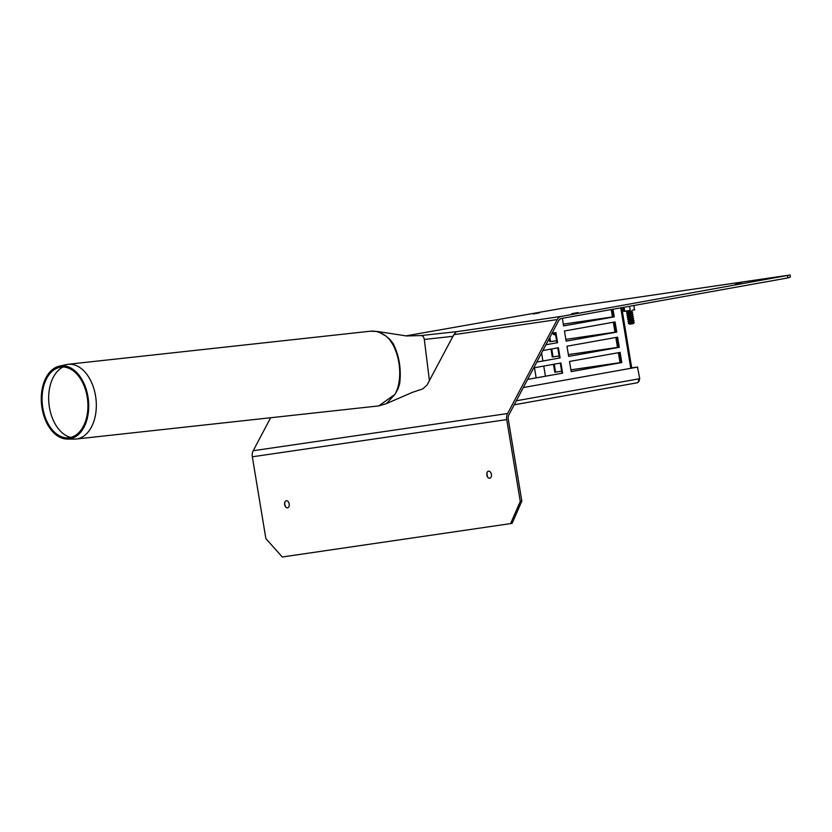 <?xml version="1.0" encoding="UTF-8"?>
<svg xmlns="http://www.w3.org/2000/svg" width="832" height="832" viewBox="0 0 832 832"><rect width="100%" height="100%" fill="white"/><g stroke="black" fill="none" stroke-linecap="round" stroke-linejoin="round"><path stroke-width="1.25" d="M421.158 335.546L456.435 331.687A4.326 2.766 83.8 0 1 456.487 331.687A4.326 2.766 83.8 0 0 456.435 331.687L453.804 334.693L427.055 385.008L422.77 388.887L412.027 392.496M405.746 335.899L561.756 308.402L790.067 275.007L561.288 316.399A8.237 6.323 81.7 0 0 557.274 319.561L507.603 413.525A8.237 6.323 81.7 0 0 506.73 419.598L520.27 501.384L510.588 523.598L512.148 523.328L521.83 501.103L520.27 501.384M533.135 313.945L539.417 312.874L533.135 313.945M571.802 313.654L578.084 312.582L571.802 313.654M735.353 284.378L741.634 283.296L735.353 284.378M521.83 501.103L508.29 419.318A6.178 4.742 -98.3 0 1 508.945 414.762L558.615 320.798A6.178 4.742 -98.3 0 1 561.621 318.427L787.873 277.919L790.4 277.046L790.067 275.007M287.508 507.853A3.609 2.309 79.9 0 1 285.376 506.594A3.609 2.309 79.9 0 1 284.679 502.674A3.609 2.309 79.9 0 1 288.631 502.289A3.609 2.309 79.9 0 1 287.508 507.853M284.825 502.154A5.668 3.63 -100.1 0 0 285.698 507.021M489.726 478.275A3.609 2.309 79.9 0 1 487.594 477.027A3.609 2.309 79.9 0 1 486.886 473.096A3.609 2.309 79.9 0 1 490.849 472.722A3.609 2.309 79.9 0 1 489.726 478.275M487.042 472.586A5.668 3.63 -100.1 0 0 487.916 477.454M787.53 275.891L787.873 277.919M270.639 417.737L253.209 450.726A8.237 6.323 81.7 0 0 252.335 456.799L265.866 538.585L282.277 556.993L510.588 523.598M555.308 332.998L554.07 333.174L553.218 334.36L555.641 335.036M553.218 334.36L555.474 334.038M629.897 324.178L633.485 323.565L634.327 322.379L628.233 323.388L629.897 324.178M628.233 323.388L629.086 322.202L633.142 321.537L634.327 322.379M629.086 322.202L627.9 321.36L633.994 320.351L633.142 321.537M627.9 321.36L628.742 320.174L632.809 319.498L633.994 320.351M628.41 318.146L627.557 319.322L628.274 319.238L633.662 318.323L632.476 317.47L633.318 316.285L627.224 317.294L628.41 318.146L632.476 317.47M627.224 317.294L628.077 316.108L632.133 315.442L633.318 316.285M628.077 316.108L626.891 315.266L632.986 314.257L632.133 315.442M626.891 315.266L627.734 314.08L631.8 313.404L632.986 314.257M627.734 314.08L626.548 313.238L632.642 312.218L631.8 313.404M626.548 313.227L627.401 312.052L631.467 311.376L632.642 312.218M386.454 403.614L394.94 394.347L378.81 405.902L386.454 403.614M370.074 331.25C375.211 330.585 380.474 332.155 385.83 335.982C399.381 346.84 404.206 378.269 394.94 394.347L397.946 389.137L399.682 383.583C401.398 369.283 399.266 355.992 393.286 343.73L389.896 339.342L385.83 335.982L377.905 331.552L370.625 331.178L67.985 364.302A37.586 24.055 83.8 0 1 95.982 399.048A37.586 24.055 83.8 0 1 76.159 439.026A37.586 24.055 83.8 0 1 74.412 439.119L67.278 439.078A36.774 23.535 83.8 0 1 41.6 404.997A36.774 23.535 83.8 0 1 59.301 366.163A36.774 23.535 83.8 0 1 60.455 365.955A36.774 23.535 83.8 0 1 88.483 400.785A36.774 23.535 83.8 0 1 67.278 439.078M420.826 335.598L421.034 335.566C422.729 335.577 423.821 336.866 424.31 339.456L429.478 381.014M421.034 335.566L406.619 335.962L377.905 331.552M70.741 437.424A36.348 23.265 83.8 0 1 48.994 404.186A36.348 23.265 83.8 0 1 63.034 367.026M60.611 367.182A35.537 22.745 83.8 0 1 87.693 400.837A35.537 22.745 83.8 0 1 67.205 437.84A35.537 22.745 83.8 0 1 42.39 404.914A35.537 22.745 83.8 0 1 59.488 367.39A35.537 22.745 83.8 0 1 60.611 367.182M59.301 366.163L66.258 364.593A37.586 24.055 83.8 0 1 67.434 364.374A37.586 24.055 83.8 0 1 67.985 364.302M557.575 342.68L545.948 344.76L557.575 342.68L555.89 332.519L552.053 333.206M556.92 342.774L555.246 332.634M533.738 367.858L560.934 362.991L562.619 373.152L527.623 379.413L561.964 373.246L560.29 363.106M561.964 373.246L562.619 373.152M619.289 347.318L568.662 356.377L619.289 347.318L617.604 337.158L566.987 346.226L568.662 356.377M618.634 347.412L616.959 337.272M569.504 361.462L620.131 352.394L621.806 362.554L571.189 371.613L569.504 361.462M571.189 371.592L621.161 362.648L619.476 352.508M621.161 362.648L621.806 362.554M616.762 332.082L566.145 341.141L616.762 332.082L615.087 321.922L564.46 330.99L566.145 341.141M616.117 332.176L614.432 322.036M560.102 357.916L536.786 362.086L560.102 357.916L558.418 347.755L542.89 350.532M559.447 358.01L557.773 347.87M612.986 309.234L614.245 316.846L563.618 325.905L613.59 316.94L612.331 309.348M614.245 316.846L613.59 316.94M536.162 377.863L534.477 367.734M549.838 337.397L550.534 341.598L556.587 340.714M556.587 340.735L549.754 341.734L549.224 338.562M549.754 341.734L550.534 341.598M565.843 339.362L614.983 332.176L565.854 339.383M613.33 322.234L614.983 332.197M551.751 348.951L553.051 356.834L559.104 355.95M559.114 355.971L552.271 356.97L550.971 349.086M552.271 356.97L553.051 356.834M568.37 354.598L617.5 347.412L568.37 354.619M615.857 337.47L617.5 347.433M554.268 364.187L555.578 372.07L561.631 371.186M561.631 371.207L554.798 372.216L553.488 364.322M554.798 372.216L555.578 372.07M570.887 369.834L620.027 362.648L570.898 369.855M618.374 352.706L620.027 362.669M563.326 324.126L612.456 316.94L563.326 324.147M621.743 307.663L631.748 368.098M563.618 325.905L562.359 318.292M620.766 307.84L630.781 368.306M630.968 368.233L620.963 307.798M611.229 309.546L612.456 316.961M541.59 352.997L542.911 360.963M543.754 366.07L545.438 376.21M634.265 309.858L634.057 305.458M629.554 306.259L630.24 310.409L627.526 311.064L624.728 311.293L624.062 307.247M624.728 311.293L623.719 311.366L623.064 307.424M630.24 310.409L623.719 311.366M634.462 309.806L632.528 310.222L634.743 309.608M635.991 367.338L637.541 367.037L637.936 369.418M639.454 378.747A4.118 3.162 -98.3 0 1 637.166 382.782M636.99 382.824L514.207 404.81L636.948 382.834A3.505 2.236 -100.1 0 0 636.99 382.824A3.505 2.236 -100.1 0 0 638.57 378.903L639.735 378.695L637.489 367.11L630.77 368.264M523.328 387.546L637.489 367.11M637.541 367.037L631.717 367.89M635.981 367.318L631.727 367.942M455.78 331.822L561.288 316.399M453.804 334.693L557.274 319.561M252.335 456.799L506.73 419.598M253.209 450.726L507.603 413.525M424.31 339.456L453.118 336.305M516.329 400.785L638.57 378.903M632.809 319.498L633.662 318.323M628.742 320.174L627.567 319.332M631.467 311.376L632.258 310.263M627.401 312.052L626.288 311.251M386.516 403.582L412.266 392.413M76.159 439.026L378.81 405.902M421.096 335.556L456.477 331.687"/></g></svg>
